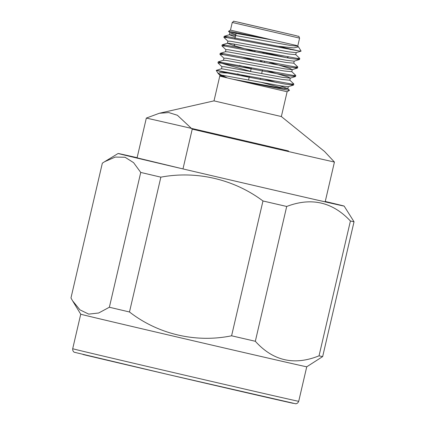 <?xml version="1.0" encoding="UTF-8"?>
<svg xmlns="http://www.w3.org/2000/svg" width="425" height="425" viewBox="0 0 425 425"><rect width="100%" height="100%" fill="white"/><g stroke="black" fill="none" stroke-linecap="round" stroke-linejoin="round"><path stroke-width="0.64" d="M257.109 51.037L263.091 52.434L262.894 53.263M255.122 51.728L260.344 52.758M288.315 86.599L287.821 88.729L280.42 88.033L232.794 79.204L287.114 91.757L289.478 90.286L283.735 89.516L232.794 79.204C217.85 75.682 215.879 75.167 226.87 77.669L218.126 73.44L220.107 72.632L227.534 73.105L216.229 70.391L221.563 68.733L282.397 79.523L289.802 80.219L290.296 78.088L282.896 77.398L224.506 66.773L221.967 66.672L221.473 68.802M261.657 82.45L285.026 88.713M279.315 85.637L287.746 88.591L289.478 90.286M296.236 52.551L295.742 54.682L288.341 53.991L229.952 43.366L227.412 43.265L227.912 41.14L230.451 41.236L288.835 51.861L296.108 52.647L301.054 51.138L298.509 50.888L278.306 46.256L227.008 36.534L224.14 36.353L227.263 37.644M228.512 31.344L230.472 30.122L272.515 40.046L232.427 32.725L229.946 32.73L228.512 31.344L232.363 31.896L273.631 40.279L296.517 45.459M296.73 45.571L298.488 46.883L293.749 47.903L278.306 46.256M298.509 50.888L226.769 37.565L223.901 37.384L227.965 41.246M297.378 58.438L299.397 59.553L291.125 58.554L224.788 46.075L221.919 45.9L225.983 49.757M295.396 66.948L297.415 68.064L289.143 67.065L222.812 54.591L219.938 54.411L224.002 58.268M293.415 75.464L295.433 76.574L287.162 75.576L220.83 63.102L217.956 62.921L222.025 66.778M291.433 83.975L293.452 85.09L285.18 84.092L227.534 73.105M295.672 54.543L299.752 58.438L297.463 58.448L225.032 45.045L222.158 44.864L225.287 46.155M293.691 63.054L297.771 66.948L295.487 66.959L223.051 53.555L220.177 53.375L223.306 54.666M291.709 71.565L295.789 75.459L293.505 75.469L218.275 61.827L220.262 62.826L226.164 64.621L250.559 71.347M289.728 80.081L293.813 83.969L291.523 83.985L216.293 70.343M291.874 34.685L238.701 22.35L291.874 34.685M287.119 91.757L281.35 116.546L214.003 100.874L219.778 76.075L226.87 77.669L220.044 75.289L218.37 73.722M229.946 32.73L235.801 34.823M299.397 59.553L294.127 61.163L286.854 60.371L228.469 49.746L225.93 49.651L225.436 51.781M269.322 62.321L289.972 68.462L292.145 69.673L284.877 68.882L226.488 58.257L223.948 58.161L223.454 60.292M267.346 70.837L287.996 76.973L290.296 78.088M265.365 79.348L276.521 82.53M293.452 85.09L288.182 86.695L280.914 85.908L222.525 75.283L220.044 75.289M230.472 30.122L232.252 22.461L299.598 38.133L297.723 46.171L290.323 45.475L231.933 34.85L229.394 34.754L235.307 36.954M227.412 43.265L234.393 45.778L255.143 51.638M294.254 61.067L293.76 63.192L286.36 62.502L227.97 51.877L225.526 51.712L220.256 53.316M241.363 56.849L253.162 60.148M292.278 69.578L291.778 71.703L284.378 71.012L225.994 60.387L223.545 60.222L218.275 61.827M239.381 65.365L251.186 68.659M237.4 73.876L249.204 77.169M259.781 51.568L286.976 57.811L288.309 56.982M260.918 61.774L261.157 60.738M261.773 61.938L262.018 60.908M263.755 53.428L263.941 52.631L267.962 53.47M260.578 60.626L260.339 61.662M325.258 201.471A116.025 0.377 -166.9 0 1 336.021 204.042A116.025 0.377 -166.9 0 1 344.144 206.077A116.025 0.377 -166.9 0 1 231.051 180.147A116.025 0.377 -166.9 0 1 118.134 153.483A116.025 0.377 -166.9 0 1 137.116 157.686M319.207 200.52L325.178 201.817L334.433 162.047L324.53 151.47L281.35 116.546M192.233 129.152L182.978 168.922L137.078 157.85L146.333 118.081L159.348 113.257L168.783 112.572L177.395 115.265L192.233 129.152A100.959 0.329 13.1 0 0 276.988 148.893A100.959 0.329 13.1 0 0 334.433 162.047M140.739 172.428L133.593 162.658L125.046 157.245L115.233 157.08L104.619 161.707L102.34 163.163L70.964 297.983L72.59 300.815L79.916 309.836L88.724 314.123L98.68 312.997L109.368 307.243L140.739 172.428A129.317 0.42 -166.9 0 0 160.857 177.161L129.482 311.982A129.317 0.42 -166.9 0 1 109.368 307.243M344.144 206.077L354.036 221.77A129.317 0.42 -166.9 0 1 350.413 221.011C332.531 201.949 311.297 197.099 286.705 206.465A129.317 0.42 -166.9 0 1 262.969 200.972C234.026 179.27 196.568 170.452 160.857 177.161M354.036 221.77L322.66 356.586A129.317 0.42 -166.9 0 1 319.037 355.831L350.413 221.011M286.705 206.465L255.329 341.28A129.317 0.42 -166.9 0 1 231.593 335.793L262.969 200.972M322.66 356.586L306.744 366.796A116.025 0.377 -166.9 0 1 237.718 351.087A116.025 0.377 -166.9 0 1 115.281 322.517A116.025 0.377 -166.9 0 1 80.734 314.203L72.59 300.815M255.329 341.28C273.068 360.931 294.302 365.782 319.037 355.831M129.482 311.982C158.174 334.231 195.84 343.118 231.593 335.793M288.527 150.976A100.959 0.329 13.1 0 0 146.333 118.081M232.252 22.461C235.195 20.326 231.784 21.229 236.613 21.818L296.108 35.668C300.411 37.198 297.967 34.935 299.598 38.133M80.824 350.752A116.025 0.377 13.1 0 0 207.087 380.37A116.025 0.377 13.1 0 0 298.711 401.317C297.548 404.159 295.274 403.771 295.63 403.75L167.88 374.467L74.386 352.267C74.699 352.442 72.489 351.783 72.702 348.718A116.025 0.377 13.1 0 0 80.824 350.752M293.266 403.341A112.88 0.367 -166.9 0 1 196.35 381.098A112.88 0.367 -166.9 0 1 82.955 354.477M255.17 51.537L254.538 50.527M218.126 73.44L216.229 70.391M298.493 46.883L301.097 51.074M293.569 85L293.813 83.969M295.55 76.489L295.789 75.459M297.532 67.979L297.771 66.948M299.513 59.468L299.752 58.432M217.956 62.921L218.195 61.885M219.938 54.411L220.177 53.375M221.919 45.895L222.158 44.864M223.901 37.384L224.14 36.353M229.888 32.629L229.394 34.754M219.985 75.188L219.778 76.075M292.145 69.673L297.415 68.064M290.163 78.184L295.433 76.574M224.219 36.295L229.489 34.691M222.238 44.806L227.508 43.201M298.212 46.559L297.649 46.033M290.509 49.587L290.62 49.093M234.839 38.946L236.157 33.304M234.887 45.688L233.814 43.961M260.302 79.448L260.541 78.418M261.667 73.567L262.523 69.902M264.26 62.427L264.504 61.391M248.556 79.948L249.422 76.229M250.538 71.432L251.403 67.718M253.141 60.238L253.385 59.203M266.443 53.954L267.32 53.407M118.134 153.483L104.619 161.707M80.734 314.203L72.702 348.718M306.744 366.796L298.711 401.317M214.003 100.874L159.348 113.257"/></g></svg>
